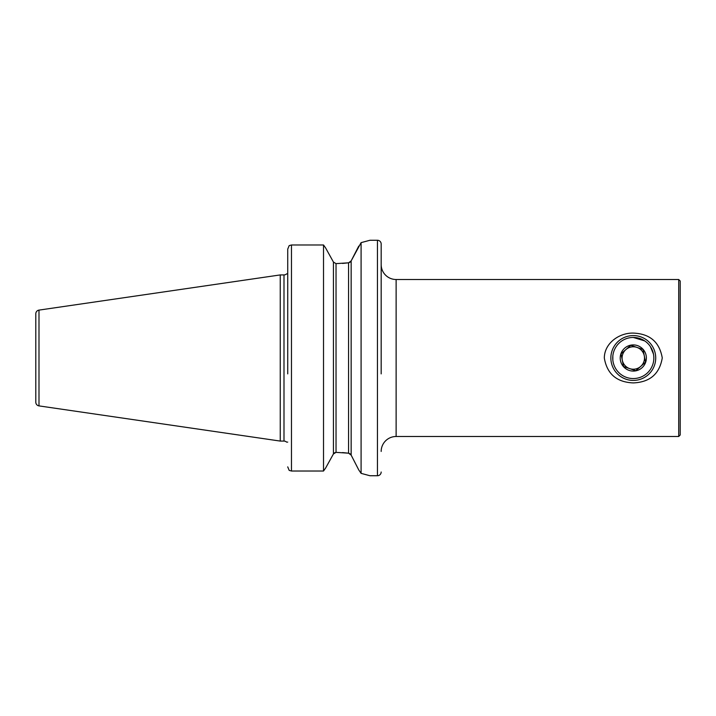 <?xml version="1.0" encoding="UTF-8"?>
<svg xmlns="http://www.w3.org/2000/svg" width="716" height="716" viewBox="0 0 716 716"><rect width="100%" height="100%" fill="white"/><g stroke="black" fill="none" stroke-linecap="round" stroke-linejoin="round"><path stroke-width="1.07" d="M381.172 451.447A14.955 14.955 0 0 1 396.127 436.491L678.705 436.491L678.705 279.509L396.127 279.509L396.127 436.491M381.172 264.553A14.955 14.955 0 0 0 396.127 279.509M612.833 355.95L612.833 360.023M633.293 382.908C616.691 382.237 607.034 373.94 604.322 358.027C604.385 343.089 619.349 332.725 633.293 333.092C649.86 333.754 659.517 342.033 662.255 357.928C659.579 373.904 649.931 382.228 633.293 382.908M678.705 436.491L680.2 434.997L680.2 281.003L678.705 279.509M381.172 373.886L381.172 243.995A3.741 3.741 0 0 0 377.439 240.263L369.957 240.263L361.088 242.643L351.153 260.892L348.567 262.817L336.037 263.631L333.441 262.065L336.037 263.631L336.037 452.369L333.441 453.935L325.601 468.094L333.441 453.935L333.441 262.065L325.601 247.906L333.441 262.065M381.172 472.005A3.741 3.741 0 0 1 377.439 475.737L369.957 475.737L361.088 473.357L361.088 242.643M38.995 405.891L38.995 310.109A3.741 3.741 0 0 0 35.8 313.805L35.8 402.195A3.741 3.741 0 0 0 38.995 405.891L280.251 441.074L283.992 441.074A3.741 3.741 0 0 1 286.57 442.103L287.725 442.103L286.57 442.103M286.57 273.897L287.725 273.897L286.57 273.897A3.741 3.741 0 0 1 283.992 274.926L280.251 274.926L280.251 441.074M38.995 310.109L280.251 274.926M334.524 452.798L336.135 452.369L348.567 453.183L348.567 262.817L342.508 263.416M342.508 452.584L348.567 453.183L351.153 455.108L352.111 456.969M348.665 453.201L350.07 453.819M348.665 262.799L350.07 262.181M287.725 373.886L287.725 249.132L289.175 245.615L287.725 249.132L287.725 315.479M287.725 331.481L287.725 342.114M289.175 470.385L287.725 466.868L289.175 470.385L291.466 471.021L323.516 471.021L323.516 244.979L291.466 244.979L289.175 245.615L291.466 244.979L291.466 471.021M325.601 468.094L323.516 471.021L325.601 468.094M323.516 244.979L325.601 247.906L323.516 244.979M358.734 469.893L351.153 455.108L351.153 260.892L358.743 246.107M358.662 469.777L361.088 473.357M354.098 460.853L355.297 463.198M381.172 243.995L381.172 342.114M653.457 354.017A20.558 20.558 0 0 1 637.276 378.164A20.558 20.558 0 0 1 613.12 361.983A20.558 20.558 0 0 1 629.31 337.836A20.558 20.558 0 0 1 653.457 354.017L650.352 346.526M644.74 340.923L633.293 337.442M629.668 368.615A11.214 11.214 0 0 0 644.293 355.825A11.214 11.214 0 0 1 640.677 366.44L635.799 370.7L623.547 366.52L622.293 360.175A11.214 11.214 0 0 0 629.668 368.615L623.547 366.52L621.032 353.82L630.778 345.3L643.04 349.48L645.546 362.18L635.799 370.7M646.127 355.467A13.085 13.085 0 0 1 635.826 370.834A13.085 13.085 0 0 1 620.459 360.533A13.085 13.085 0 0 1 630.751 345.166A13.085 13.085 0 0 1 646.127 355.467M611.285 362.35A22.429 22.429 0 0 1 628.943 336.001A22.429 22.429 0 0 1 655.292 353.65A22.429 22.429 0 0 1 637.634 379.999A22.429 22.429 0 0 1 611.285 362.35M645.546 362.18L643.093 349.775M643.04 349.48L636.909 347.385A11.214 11.214 0 0 0 622.293 360.175A11.214 11.214 0 0 1 625.909 349.56L630.778 345.3M644.293 355.825A11.214 11.214 0 0 0 636.909 347.385M621.032 353.82L622.293 360.175M377.439 475.737L377.439 240.263M283.992 441.074L283.992 274.926"/></g></svg>

